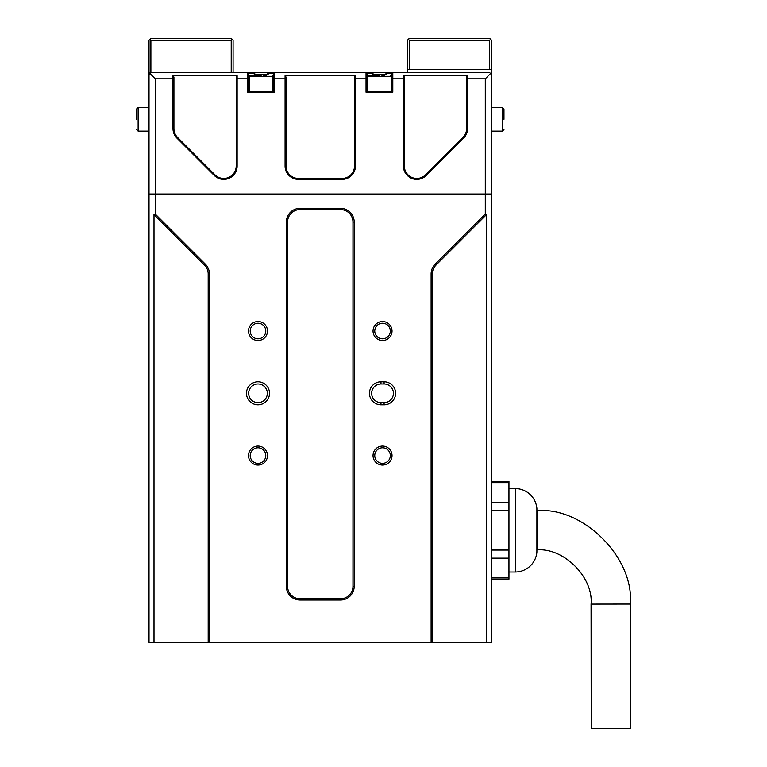 <?xml version="1.0" encoding="UTF-8"?>
<svg xmlns="http://www.w3.org/2000/svg" width="767" height="767" viewBox="0 0 767 767"><rect width="100%" height="100%" fill="white"/><g stroke="black" fill="none" stroke-linecap="round" stroke-linejoin="round"><path stroke-width="1.15" d="M486.527 642.382L486.527 214.578L436.001 265.104A12.454 12.454 0 0 0 432.358 273.915L432.358 642.382L491.513 642.382L491.513 194.032L149.019 194.032L155.25 194.032L155.25 78.828L172.997 78.828L172.997 128.645A13.384 13.384 0 0 0 176.918 138.108L214.281 175.47A13.384 13.384 0 0 0 237.137 166.008L237.137 78.828L247.722 78.828L247.722 92.213L274.5 92.213L274.5 78.828L285.084 78.828L285.084 166.008A13.384 13.384 0 0 0 298.468 179.392L342.063 179.392A13.384 13.384 0 0 0 355.447 166.008L355.447 78.828L366.041 78.828L366.041 92.213L392.809 92.213L392.809 78.828L403.404 78.828L403.404 166.008A13.384 13.384 0 0 0 426.251 175.47L463.613 138.108A13.384 13.384 0 0 0 467.534 128.645L467.534 78.828L485.29 78.828L485.29 194.032L491.513 194.032L491.513 40.22L489.643 38.35L409.319 38.35L408.38 39.28L409.319 40.22L489.643 40.22L490.583 39.28M149.958 39.28L150.888 40.22L231.222 40.22L232.152 39.28L231.222 38.35L150.888 38.35L149.019 40.22L149.019 642.382L154.004 642.382L154.004 214.578L204.53 265.104A12.454 12.454 0 0 1 208.183 273.915L208.183 642.382L209.42 642.382L209.42 273.915A13.701 13.701 0 0 0 205.412 264.222L155.25 214.06L154.004 214.578M383.922 75.712L388.37 72.597L489.643 72.597L491.513 74.466M485.29 78.828L490.583 73.536M149.019 74.466L149.958 73.536L155.25 78.828M149.958 73.536L150.888 72.597L252.17 72.597L256.619 75.712M173.927 79.212L173.927 77.036L172.997 75.712L172.997 78.828L173.927 79.212L173.927 128.645A12.454 12.454 0 0 0 177.58 137.446L214.942 174.809A12.454 12.454 0 0 0 236.198 166.008L236.198 79.212L237.137 78.828L237.137 75.712L236.198 77.036L236.198 79.212M172.997 75.712L237.137 75.712M274.5 92.213L273.56 91.283L248.652 91.283L248.652 79.212L247.722 78.828L247.722 72.597L248.652 73.536L253.225 73.153L258.584 75.712M404.334 79.212L403.404 78.828L403.404 75.712L467.534 75.712L467.534 78.828L466.604 79.212L466.604 128.645A12.454 12.454 0 0 1 462.961 137.446L425.599 174.809A12.454 12.454 0 0 1 404.334 166.008L404.334 77.036L403.404 75.712M381.947 75.712L387.316 73.153L391.879 73.536L392.809 72.597L392.809 78.828L391.879 79.212L391.879 91.283L366.971 91.283L366.041 92.213M392.809 92.213L391.879 91.283M273.56 91.283L273.56 79.212L274.5 78.828L274.5 72.597L366.041 72.597L366.041 78.828L366.971 79.212L366.971 91.283M354.517 79.212L355.447 78.828L355.447 75.712L354.517 77.036L354.517 166.008A12.454 12.454 0 0 1 342.063 178.462L298.468 178.462A12.454 12.454 0 0 1 286.014 166.008L286.014 77.036L285.084 75.712L355.447 75.712M285.084 75.712L285.084 78.828L286.014 79.212M248.652 91.283L247.722 92.213M248.652 79.212L248.652 73.536M391.879 73.536L391.879 79.212M467.534 75.712L466.604 77.036L466.604 79.212M366.971 79.212L366.971 73.536L371.42 73.536L374.929 75.712M265.603 75.712L269.112 73.536L273.56 73.536L273.56 79.212M376.904 75.712L370.48 72.597L366.041 72.597L366.971 73.536M263.637 75.712L270.051 72.597L274.5 72.597L273.56 73.536M252.17 72.597L270.07 72.597M515.175 488.569L515.175 572.019A21.792 21.792 0 0 0 536.89 552.087L536.89 508.502A21.792 21.792 0 0 0 515.175 488.569L508.952 488.569M515.175 572.019L508.952 572.019M491.513 482.654L508.952 482.654L508.952 481.408L491.513 481.408M508.952 482.654L508.952 502.433L491.513 502.433M491.513 510.525L508.952 510.525L508.952 502.433M508.952 510.525L508.952 550.064L491.513 550.064M491.513 558.155L508.952 558.155L508.952 550.064M508.952 558.155L508.952 577.934L491.513 577.934M491.513 579.181L508.952 579.181L508.952 577.934M630.301 604.06L630.436 728.612L591.204 728.65L591.069 604.108C593.495 577.321 563.764 547.533 536.967 549.91L536.967 510.678C583.16 506.556 634.453 557.877 630.301 604.06L591.069 604.108M536.967 547.6L536.967 549.91M265.775 455.569A7.785 7.785 0 0 0 258 447.784A7.785 7.785 0 0 0 250.215 455.569A7.785 7.785 0 0 0 258 463.354A7.785 7.785 0 0 0 265.775 455.569M258 465.061A9.492 9.492 0 0 0 267.491 455.569A9.492 9.492 0 0 0 258 446.068A9.492 9.492 0 0 0 248.498 455.569A9.492 9.492 0 0 0 258 465.061M390.326 455.569A7.785 7.785 0 0 0 382.541 447.784A7.785 7.785 0 0 0 374.756 455.569A7.785 7.785 0 0 0 382.541 463.354A7.785 7.785 0 0 0 390.326 455.569M382.541 465.061A9.492 9.492 0 0 0 392.033 455.569A9.492 9.492 0 0 0 382.541 446.068A9.492 9.492 0 0 0 373.04 455.569A9.492 9.492 0 0 0 382.541 465.061M390.326 331.028A7.785 7.785 0 0 0 382.541 323.243A7.785 7.785 0 0 0 374.756 331.028A7.785 7.785 0 0 0 382.541 338.813A7.785 7.785 0 0 0 390.326 331.028M382.541 340.519A9.492 9.492 0 0 0 392.033 331.028A9.492 9.492 0 0 0 382.541 321.526A9.492 9.492 0 0 0 373.04 331.028A9.492 9.492 0 0 0 382.541 340.519M265.775 331.028A7.785 7.785 0 0 0 258 323.243A7.785 7.785 0 0 0 250.215 331.028A7.785 7.785 0 0 0 258 338.813A7.785 7.785 0 0 0 265.775 331.028M258 340.519A9.492 9.492 0 0 0 267.491 331.028A9.492 9.492 0 0 0 258 321.526A9.492 9.492 0 0 0 248.498 331.028A9.492 9.492 0 0 0 258 340.519M267.338 393.298A9.338 9.338 0 0 0 258 383.96A9.338 9.338 0 0 0 248.652 393.298A9.338 9.338 0 0 0 258 402.637A9.338 9.338 0 0 0 267.338 393.298M258 404.813A11.524 11.524 0 0 0 269.514 393.298A11.524 11.524 0 0 0 258 381.774A11.524 11.524 0 0 0 246.475 393.298A11.524 11.524 0 0 0 258 404.813M395.619 393.298A11.524 11.524 0 0 0 384.094 381.774L380.978 381.774A11.524 11.524 0 0 0 369.464 393.298A11.524 11.524 0 0 0 380.978 404.813L384.094 404.813A11.524 11.524 0 0 0 395.619 393.298M384.094 404.813L384.094 402.637A9.338 9.338 0 0 0 393.433 393.298A9.338 9.338 0 0 0 384.094 383.96L384.094 381.774M384.094 402.637L380.978 402.637A9.338 9.338 0 0 1 371.64 393.298A9.338 9.338 0 0 1 380.978 383.96L384.094 383.96M340.51 598.797A12.454 12.454 0 0 0 352.964 586.343L352.964 222.046A12.454 12.454 0 0 0 340.51 209.592L300.031 209.592A12.454 12.454 0 0 0 287.577 222.046L287.577 586.343A12.454 12.454 0 0 0 300.031 598.797L340.51 598.797L340.51 600.034A13.701 13.701 0 0 0 354.201 586.343L354.201 222.046A13.701 13.701 0 0 0 340.51 208.356L300.031 208.356A13.701 13.701 0 0 0 286.331 222.046L286.331 586.343A13.701 13.701 0 0 0 300.031 600.034L340.51 600.034M486.527 214.578L485.29 214.06L435.119 264.222A13.701 13.701 0 0 0 431.112 273.915L431.112 642.382L432.358 642.382M155.25 214.06L155.25 194.032L485.29 194.032L485.29 214.06M154.004 642.382L208.183 642.382M209.42 642.382L431.112 642.382M261.106 75.712L249.898 75.712L261.106 75.712M249.275 76.336L249.275 91.283L272.937 91.283L272.937 76.336L249.275 76.336L249.898 75.712M379.425 75.712L368.218 75.712L379.425 75.712M367.594 76.336L367.594 91.283L391.256 91.283L391.256 76.336L367.594 76.336L368.218 75.712M491.513 69.49L407.45 69.49L407.45 72.597M489.643 69.49L489.643 40.22M409.319 69.49L409.319 40.22M408.38 39.28L407.45 40.22L407.45 69.49M503.967 119.307L503.967 109.029L503.967 119.307M385.36 74.466L373.491 74.466M267.041 74.466L255.181 74.466M149.019 72.597L150.888 72.597L150.888 40.22M370.48 72.597L388.37 72.597M233.091 72.597L233.091 40.22L232.152 39.28M231.222 40.22L231.222 72.597M136.564 119.307L136.564 109.029L136.564 119.307M177.58 137.446L176.918 138.108M172.997 128.645L173.927 128.645M467.534 128.645L466.604 128.645M463.613 138.108L462.961 137.446M426.251 175.47L425.599 174.809M403.404 166.008L404.334 166.008M355.447 166.008L354.517 166.008M342.063 179.392L342.063 178.462M298.468 179.392L298.468 178.462M285.084 166.008L286.014 166.008M237.137 166.008L236.198 166.008M214.281 175.47L214.942 174.809M380.978 381.774L380.978 383.96M380.978 404.813L380.978 402.637M300.031 598.797L300.031 600.034M354.201 586.343L352.964 586.343M354.201 222.046L352.964 222.046M340.51 208.356L340.51 209.592M300.031 208.356L300.031 209.592M286.331 222.046L287.577 222.046M286.331 586.343L287.577 586.343M209.42 273.915L208.183 273.915M205.412 264.222L204.53 265.104M435.119 264.222L436.001 265.104M431.112 273.915L432.358 273.915M491.513 131.138L502.414 131.138L502.414 107.476L503.967 109.029M149.019 107.476L138.127 107.476L138.127 131.138L136.564 129.575M272.937 76.336L272.314 75.712M391.256 76.336L390.633 75.712M502.414 131.138L503.967 129.575M491.513 107.476L502.414 107.476M149.019 131.138L138.127 131.138M138.127 107.476L136.564 109.029"/></g></svg>
